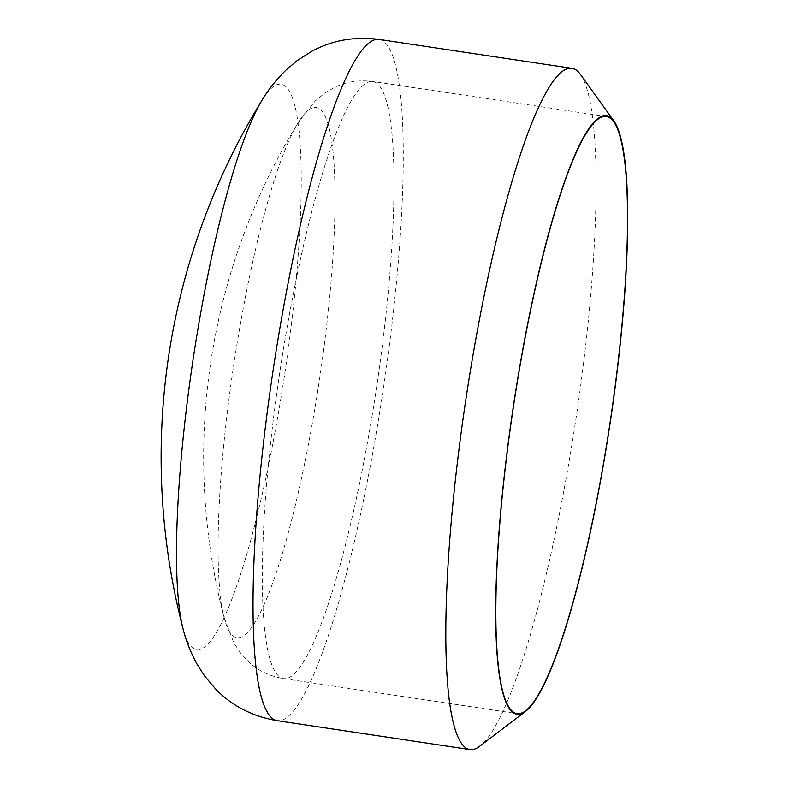<?xml version="1.0" encoding="UTF-8"?>
<svg xmlns="http://www.w3.org/2000/svg" width="789" height="789" viewBox="0 0 789 789"><rect width="100%" height="100%" fill="white"/><g stroke="black" fill="none" stroke-linecap="round" stroke-linejoin="round"><path stroke-width="0.59" stroke-dasharray="3.94 2.96" d="M580.388 74.353A344.408 55.891 -81.5 0 1 569.983 456.259A344.408 55.891 -81.5 0 1 479.653 746.276M314.781 409.146A268.082 43.503 -81.5 0 1 224.145 617.767L224.145 617.767A268.082 43.503 -81.5 0 1 238.426 335.503A268.082 43.503 -81.5 0 1 298.429 122.275L298.429 122.275A268.082 43.503 -81.5 0 1 314.781 409.146M262.195 99.996A285.914 46.393 -81.5 0 1 279.631 405.94A285.914 46.393 -81.5 0 1 182.969 628.448M371.136 421.513A301.871 48.987 -81.5 0 1 283.389 678.579A301.871 48.987 -81.5 0 1 285.164 338.589A301.871 48.987 -81.5 0 1 372.901 81.514A301.871 48.987 -81.5 0 1 371.136 421.513M379.213 39.45A344.408 55.891 -81.5 0 1 377.201 427.352A344.408 55.891 -81.5 0 1 277.087 720.643M606.445 116.525L372.901 81.514C358.689 79.719 345.73 81.78 334.013 87.697L324.683 93.201L315.058 101.14L298.429 122.275A639.297 639.297 0 0 0 224.145 617.767L233.84 642.857L240.724 653.262L248.022 661.271C257.49 670.354 269.276 676.124 283.389 678.579L516.933 713.591"/><path stroke-width="1.18" d="M604.788 456.634A302.641 49.115 98.5 0 0 613.931 121.033A302.641 49.115 98.5 0 0 518.59 373.493A302.641 49.115 98.5 0 0 525.415 711.481A302.641 49.115 98.5 0 0 604.788 456.634M525.415 711.481L479.653 746.276A344.408 55.891 -81.5 0 1 469.869 749.55A344.408 55.891 -81.5 0 1 471.891 361.648A344.408 55.891 -81.5 0 1 571.995 68.357A344.408 55.891 -81.5 0 1 580.388 74.353L613.931 121.033M604.68 456.525A301.871 48.987 -81.5 0 1 516.933 713.591A301.871 48.987 -81.5 0 1 518.698 373.601A301.871 48.987 -81.5 0 1 606.445 116.525A301.871 48.987 -81.5 0 1 604.68 456.525M198.197 327.396A285.914 46.393 -81.5 0 1 262.195 99.996L262.195 99.996A681.834 681.834 0 0 0 182.969 628.448L182.969 628.448A285.914 46.393 -81.5 0 1 198.197 327.396M469.869 749.55L277.087 720.643A344.408 55.891 -81.5 0 1 279.099 332.741A344.408 55.891 -81.5 0 1 379.213 39.45C354.784 36.255 332.268 40.219 311.675 51.364L296.96 60.763L286.042 70.024C276.111 79.847 268.161 89.838 262.195 99.996M571.995 68.357L379.213 39.45M277.087 720.643C252.796 716.54 232.439 706.145 216.008 689.458L204.706 676.153L196.974 664.091C190.366 651.793 185.691 639.909 182.969 628.448"/></g></svg>
